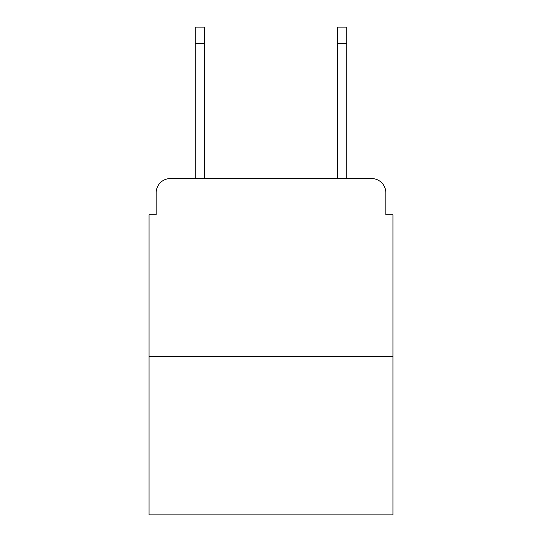<?xml version="1.0" encoding="UTF-8"?>
<svg xmlns="http://www.w3.org/2000/svg" width="542" height="542" viewBox="0 0 542 542"><rect width="100%" height="100%" fill="white"/><g stroke="black" fill="none" stroke-linecap="round" stroke-linejoin="round"><path stroke-width="0.81" d="M156.164 192.783L156.164 214.822L156.164 192.783A14.221 14.221 0 0 1 170.384 178.562L195.269 178.562L195.269 27.1L204.517 27.1L204.517 178.562L215.533 178.562M392.95 356.331L149.05 356.331L149.05 514.9L392.95 514.9L392.95 214.822L385.836 214.822L385.836 192.783A14.221 14.221 0 0 0 371.616 178.562L170.384 178.562M149.05 356.331L149.05 214.822L156.164 214.822M326.467 178.562L337.483 178.562L337.483 27.1L346.731 27.1L346.731 178.562L371.616 178.562M385.836 214.822L385.836 192.783M195.269 43.455L204.517 43.455M346.731 43.455L337.483 43.455"/></g></svg>
